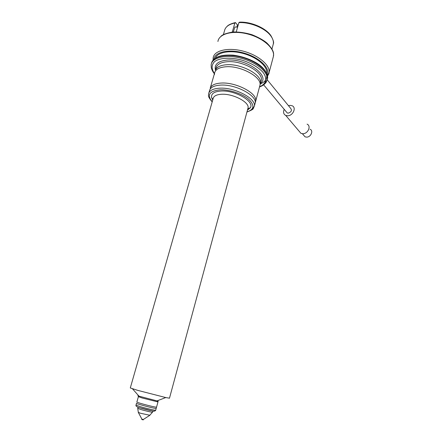 <?xml version="1.0" encoding="UTF-8"?>
<svg xmlns="http://www.w3.org/2000/svg" width="442" height="442" viewBox="0 0 442 442"><rect width="100%" height="100%" fill="white"/><g stroke="black" fill="none" stroke-linecap="round" stroke-linejoin="round"><path stroke-width="0.66" d="M232.282 32.062L234.868 23.034L235.492 22.57L237.453 24.984L238.244 24.901M270.581 35.183C265.239 27.741 250.796 21.614 239.542 22.155L238.895 22.608L236.255 31.89M236.918 26.852L237.453 24.984M233.299 31.979L234.906 26.995L237.619 27.106M250.277 107.892L247.73 109.119M208.906 92.781L209.392 91.107C210.033 87.571 213.751 85.571 220.53 85.113C235.531 84.019 257.106 95.516 255.172 103.119L255.388 102.323M210.193 88.162C211.387 85.157 215.027 83.455 221.116 83.063C235.321 82.013 255.995 92.417 255.736 100.107L255.708 101.108M214.508 74.483L214.541 73.256C215.248 69.532 218.983 67.372 225.752 66.781C240.719 65.405 262.034 77.157 259.984 85.179L259.642 86.45M215.425 70.101C216.751 67.035 220.387 65.256 226.326 64.764C240.349 63.466 260.603 73.858 260.542 81.936L260.172 84.483M215.342 58.228C217.503 52.023 230.619 49.753 244.1 53.714C257.603 57.609 267.742 66.62 266.67 73.112L266.642 73.267M250.178 108.052L249.874 108.152M286.272 111.782L287.278 112.981L288.212 113.163C291.46 111.986 292.223 110.318 290.499 108.152L267.217 79.798M284.223 109.345C283.007 112.157 283.51 114.185 285.72 115.423L287.549 115.771C292.886 115.959 296.737 107.583 292.162 105.765L290.184 105.373L288.466 105.682M298.963 131.014L300.952 133.357L302.72 133.722C307.881 133.992 311.527 125.981 307.091 124.152M303.378 134.871L305.024 136.81L306.494 137.119C310.765 137.357 313.754 130.749 310.074 129.23M136.517 403.297C135.263 403.43 148.954 407.22 154.264 408.209L156.186 408.458L156.534 407.187L154.617 406.927C149.313 405.922 135.628 402.137 136.876 402.027M247.818 108.787L248.061 107.876C249.47 102.174 233.05 93.544 221.641 94.262C216.442 94.566 213.597 96.047 213.105 98.704L130.296 387.971L137.771 390.374L165.778 397.562L169.479 398.187M212.713 100.069L211.552 97.439C211.099 93.649 214.276 91.505 221.083 91.024C235.061 90.074 254.625 101.445 250.415 107.638L247.437 110.185M215.458 70.018C214.11 64.421 217.928 61.112 226.912 60.095C246.227 58.156 270.979 76.007 260.504 83.289M138.716 395.844C137.782 395.678 137.589 395.712 138.136 395.938L158.192 401.198L157.297 401.772L158.004 401.844L157.573 401.596M138.539 396.695L142.169 397.999L157.297 401.772M143.357 419.513L143.252 419.894L141.772 419.508L141.876 419.121L143.335 419.486M234.868 23.034C228.68 24.293 225.199 26.962 224.431 31.028L223.392 34.614M272.924 45.41L273.338 43.863C273.692 41.388 272.874 38.769 270.874 36.001C265.565 28.382 250.47 21.984 238.895 22.608M217.923 41.498C218.895 33.785 232.763 30.017 247.923 34.045C263.101 37.973 274.825 48.46 273.493 56.079L273.04 57.769M213.099 60.2L213.143 57.924C214.005 50.532 227.879 47.079 243.15 51.134C258.437 55.095 270.344 65.311 269.095 72.604L267.532 76.14M213.911 59.372C214.585 51.858 229.216 48.609 244.553 53.233C259.929 57.747 270.504 68.438 267.239 75.134M214.475 73.494C211.287 68.825 211.359 64.841 214.685 61.543C219.912 57.675 231.122 57.112 242.57 60.339C251.31 63.223 258.012 67.09 262.67 71.947C267.769 78.217 266.294 84.03 259.565 86.748M214.403 73.748C213.11 72.35 212.061 70.35 211.259 67.742L211.154 64.753C211.978 57.493 225.845 54.173 241.166 58.245C256.498 62.217 268.476 72.317 267.272 79.472L264.565 84.102M211.514 63.344C212.79 56.256 226.779 53.206 241.907 57.349C257.045 61.399 268.725 71.389 267.532 78.488L267.189 79.869M266.703 75.339C267.067 79.206 264.962 82.041 260.388 83.847M246.979 111.887C254.31 109.522 254.835 105.262 248.548 99.124C242.111 93.632 229.171 89.406 219.934 89.825C209.27 91.052 206.701 95.03 212.226 101.77M212.182 101.925C206.762 95.328 208.978 95.588 208.525 94.107C209.16 90.604 212.867 88.632 219.652 88.19C234.658 87.146 256.277 98.605 254.365 106.13L252.05 109.682M215.519 69.869L215.961 68.344C216.679 64.571 220.42 62.366 227.182 61.742C242.144 60.283 263.388 72.107 261.31 80.245L260.962 81.532M136.456 403.507L136.014 405.082L139.782 406.496C145.595 408.253 155.479 410.574 155.695 410.248L155.711 410.187M140.191 407.933C146.087 409.723 155.855 411.916 153.976 411.038M138.075 407.165L137.744 408.331L140.584 409.425C144.937 410.751 152.341 412.474 152.518 412.209L152.534 412.159M138.23 412.314L140.457 413.237L149.915 415.292M270.896 35.62C273.267 39.863 274.079 42.609 273.338 43.863L271.952 49.04M226.967 26.509C228.171 25.006 230.873 23.719 235.067 22.647M220.873 36.437C222.276 34.636 226.337 33.156 233.061 31.995C239.116 31.868 245.426 32.774 251.984 34.714C258.482 37.371 263.443 40.123 266.869 42.973C276.09 52.366 272.957 54.952 273.493 56.079L269.095 72.604C269.128 73.239 268.598 74.394 267.515 76.063M259.504 86.975C264.051 85.422 266.283 82.311 266.338 81.925L267.532 78.488C267.786 78.632 268.664 71.096 257.725 63.747C250.432 59.234 242.249 56.366 233.172 55.151C220.873 54.576 217.641 56.703 214.469 58.908M259.984 85.179L260.515 83.201M287.278 112.981L263.653 84.853M300.952 133.357L285.72 115.423M305.024 136.81L302.4 133.711M247.774 108.947L250.415 107.638M246.94 112.025C251.454 110.296 253.57 109.075 253.294 108.373L254.365 106.13L260.758 82.289M169.463 398.248L248.061 107.876M156.871 400.938L165.778 397.562M135.992 405.137C135.595 406.099 136.91 406.988 139.937 407.795L151.949 410.817C154.186 411.253 155.435 411.06 155.695 410.248L158.004 401.844M143.296 419.513L149.589 415.447L152.518 412.209L152.866 410.955M141.899 419.143L138.352 412.497L137.727 408.38M136.86 402.082L138.368 396.739M138.639 396.877L138.136 395.938M139.097 396.275L132.512 388.838M210.353 87.759L214.541 73.256M212.884 99.483L211.552 97.439"/></g></svg>
